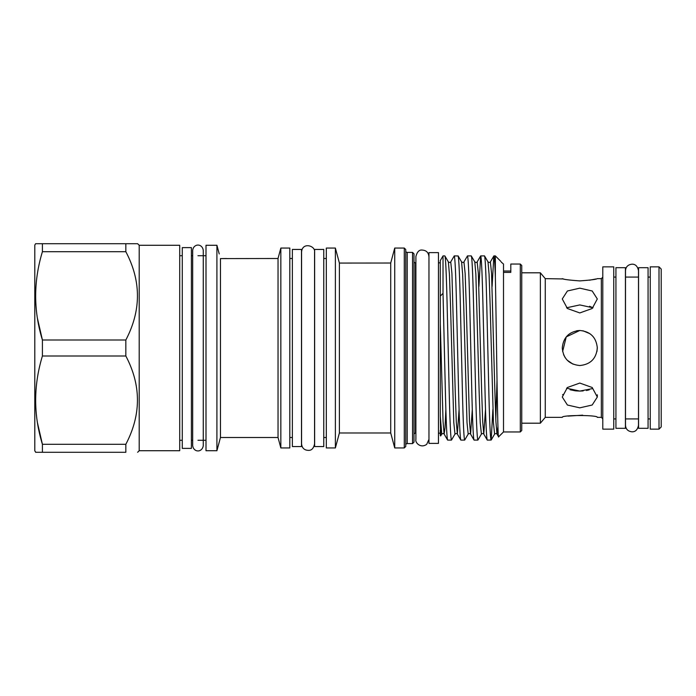 <?xml version="1.0" encoding="UTF-8"?>
<svg xmlns="http://www.w3.org/2000/svg" width="696" height="696" viewBox="0 0 696 696"><rect width="100%" height="100%" fill="white"/><g stroke="black" fill="none" stroke-linecap="round" stroke-linejoin="round"><path stroke-width="1.04" d="M648.063 348L648.063 267.69L638.571 267.69L638.571 428.31L648.063 428.31L648.063 348M625.426 348L625.426 267.69L615.934 267.69L615.934 428.31L625.426 428.31L625.426 348M323.762 348L323.762 249.438L314.635 249.438L314.635 446.562L323.762 446.562L323.762 348M301.499 348L301.499 249.438L292.372 249.438L292.372 446.562L301.499 446.562L301.499 348M179.716 440.281L182.274 440.281M179.716 255.719L182.274 255.719M139.2 245.279L139.2 450.721L179.716 450.721L179.716 245.279L139.2 245.279L137.634 243.713L125.837 243.713L125.837 251.708C141.305 281.045 141.305 310.477 125.837 339.996L125.837 356.004C141.305 385.332 141.305 414.764 125.837 444.292L125.837 452.287L35.6 452.287L42.413 452.287L42.413 444.292C33.425 415.007 33.425 385.584 42.413 356.004L125.837 356.004M139.2 450.721L137.634 452.287M35.896 243.713L42.413 243.713L35.6 243.713L34.8 245.096L34.8 450.904L35.896 452.287M37.436 318.316L42.413 339.996L42.413 356.004M125.837 339.996L42.413 339.996C33.425 310.72 33.425 281.288 42.413 251.708L125.837 251.708M125.837 243.713L42.413 243.713L42.413 251.708M191.4 348L191.4 247.619L182.274 247.619L182.274 448.381L191.4 448.381L191.4 348M438.454 433.164L440.281 433.164M438.454 262.836L440.281 262.836M440.281 430.276L440.281 435.357L440.672 435.966L441.76 434.087L440.281 416.069L440.629 435.966M447.641 440.098C446.91 438.854 446.18 423.507 445.44 394.049L443.021 293.329L440.281 296.148L440.281 260.643L443.021 255.902L444.857 255.902L448.363 261.913L449.433 274.311L450.495 304.926L453.792 422.603L454.975 434.087L451.46 440.098L447.641 440.098L444.135 434.087L445.005 427.918L445.858 409.518M444.857 255.902C445.588 257.146 446.319 272.493 447.058 301.951L449.259 394.049C449.99 423.507 450.73 438.854 451.46 440.098M443.021 255.902L443.021 293.329M463.954 261.913L465.137 273.397L466.233 304.926L469.495 421.689L470.566 434.087L474.072 440.098C473.341 438.854 472.601 423.507 471.871 394.049L469.67 301.951C468.939 272.493 468.199 257.146 467.468 255.902L463.954 261.913C463.614 262.644 462.823 262.644 461.578 261.913L458.142 255.963L454.253 255.902C454.984 257.146 455.723 272.493 456.454 301.951L458.655 394.049C459.395 423.507 460.126 438.854 460.856 440.098L457.35 434.087L459.073 409.518M460.856 440.098L464.676 440.098L468.182 434.087L467.007 422.603L463.701 304.926L462.649 274.311L461.578 261.913M458.064 255.902C458.803 257.146 459.534 272.493 460.273 301.951L462.475 394.049C463.205 423.507 463.936 438.854 464.676 440.098M474.072 440.098L477.891 440.098L481.397 434.087L480.223 422.603L479.118 391.074L475.864 274.311L474.794 261.913L471.279 255.902C472.018 257.146 472.749 272.493 473.48 301.951L475.69 394.049C476.421 423.507 477.152 438.854 477.891 440.098M467.468 255.902L471.279 255.902M493.899 255.902L495.361 255.902L495.361 277.06C494.83 262.975 494.343 255.928 493.899 255.902L490.384 261.913C490.045 262.644 489.253 262.644 488.009 261.913L484.494 255.902L480.684 255.902C481.415 257.146 482.145 272.493 482.885 301.951L485.086 394.049C485.817 423.507 486.556 438.854 487.287 440.098L483.781 434.087L485.503 409.518M487.287 440.098L491.176 440.037L492.89 409.518M484.494 255.902C485.234 257.146 485.965 272.493 486.695 301.951L488.897 394.049C489.636 423.507 490.367 438.854 491.106 440.098M454.253 255.902L450.738 261.913L451.922 273.397L455.219 391.074L456.28 421.689L457.35 434.087C457.011 433.356 456.219 433.356 454.975 434.087M480.684 255.902L478.9 286.482M493.821 255.963L492.107 286.482M503.504 272.388L503.504 431.955L520.295 431.955L521.756 430.502L521.756 265.498L520.295 264.045L510.803 264.045L510.803 272.388L503.504 272.388L503.504 264.045L501.311 262.175M500.911 261.452L495.361 255.902M503.504 431.955L498.58 436.827L496.988 434.087L497.953 426.457M498.623 436.844C497.527 442.273 496.413 326.259 495.361 277.06M520.295 264.045L520.295 431.955M521.756 272.806L540.366 272.806L540.366 423.194L545.264 417.356L562.272 417.356C561.185 414.92 598.395 414.92 597.316 417.356L601.335 417.356L602.797 418.818M540.366 272.806L545.264 278.644L545.264 417.356M589.538 280.192L595.95 278.974M579.794 280.897C590.443 280.131 596.289 279.383 597.316 278.644C596.281 279.383 590.443 280.131 579.794 280.897C569.154 280.131 563.316 279.383 562.272 278.644C563.299 279.383 569.145 280.131 579.794 280.897M545.264 278.644L563.516 278.948M579.794 288.161L592.192 290.989L597.316 298.958L592.183 308.511L579.794 312.939L567.414 308.511L562.272 298.958L567.405 290.989L579.794 288.161M562.272 348C563.299 337.36 569.145 331.522 579.794 330.478C590.452 331.522 596.289 337.36 597.316 348C596.281 358.649 590.443 364.495 579.794 365.522C569.154 364.486 563.308 358.649 562.272 348M562.629 351.515L566.248 336.89L579.794 330.478L576.81 330.731M575.905 390.882L579.794 391.074L566.596 388.211M597.316 397.042L592.183 405.02L579.794 407.839L567.414 405.02L562.272 397.042L567.405 387.498L579.794 383.061L592.192 387.498L597.316 397.042L597.316 394.789M565.239 357.753L563.603 354.69M570.085 389.751L575.322 390.821M566.596 307.789L579.794 304.926L593.001 307.789L589.555 306.266M567.266 360.25L573.095 364.191M562.586 394.675L563.142 394.475M602.797 266.855L602.797 429.145L613.742 429.145L613.742 266.855L602.797 266.855M650.247 266.855L650.247 429.145L659.008 429.145L659.008 266.855L650.247 266.855M659.008 266.855L661.2 269.039L661.2 426.961L659.008 429.145M438.454 348L438.454 252.613L428.962 252.613L428.962 443.387L438.454 443.387L438.454 348M407.212 252.396L407.212 443.604L412.537 443.604L413.998 442.143L413.998 253.857L412.537 252.396L407.212 252.396A1.462 1.462 0 0 1 405.751 250.934M407.212 443.604A1.462 1.462 0 0 0 405.751 445.066M415.895 262.836L415.46 262.836A1.462 1.462 0 0 1 413.998 261.374M415.46 262.836L415.46 433.164A1.462 1.462 0 0 0 413.998 434.626M405.751 249.516L405.751 446.484L404.289 447.946L404.289 248.054L405.751 249.516M412.537 443.604L412.537 252.396M390.717 263.018L390.717 432.982L339.387 432.982L339.387 263.071L338.387 259.286L339.387 263.071L390.717 263.018L394.728 248.054L394.728 447.946L404.289 447.946M394.728 248.054L404.289 248.054M390.717 432.982L394.728 447.946M326.32 248.054L326.32 447.946L335.376 447.946L335.376 248.054L326.32 248.054M280.836 248.054L280.836 447.946L289.814 447.946L289.814 248.054L280.836 248.054L278.035 258.494L278.035 437.506L280.836 447.946M205.999 245.279L205.999 450.721L216.917 450.721L216.917 245.279L205.999 245.279M338.387 259.286L335.376 248.054M339.387 432.982L335.376 447.946M278.035 258.494L220.458 258.599L220.458 437.506L278.035 437.506M219.231 253.927L216.917 245.279M220.458 437.506L216.917 450.721M415.46 433.164L415.895 433.164M428.962 262.836L428.962 433.164M191.4 440.281L192.679 440.281M197.969 440.281L205.999 440.281M191.4 255.719L192.679 255.719M197.969 255.719L205.999 255.719M289.814 437.506L292.372 437.506M289.814 258.494L292.372 258.494M323.762 437.506L326.32 437.506M323.762 258.494L326.32 258.494M220.458 258.599L226.487 258.52M339.387 263.071L341.884 263.045M592.183 388.673L579.794 391.074L583.152 390.935M586.432 390.508L589.207 389.847M582.987 330.774L589.886 333.671M597.298 347.2L596.977 351.445M582.665 415.164L568.119 416.112M510.803 272.388L510.803 271.022L503.504 271.022M510.803 264.045L510.803 271.022M440.281 296.148L440.281 416.069M37.497 422.968L42.413 444.292L125.837 444.292M597.316 278.644L601.335 278.644L601.335 417.356M440.281 323.527L443.065 421.689L444.135 434.087C443.796 433.356 443.004 433.356 441.76 434.087M468.182 434.087C469.435 433.356 470.226 433.356 470.566 434.087L472.288 409.518M480.614 255.963L477.169 261.913L478.343 273.397L481.649 391.074L482.702 421.689L483.781 434.087C483.442 433.356 482.65 433.356 481.397 434.087M490.384 261.913L491.559 273.397L494.865 391.074L495.917 421.689L496.988 434.087C496.657 433.356 495.865 433.356 494.612 434.087L491.176 440.037M488.009 261.913L489.079 274.311L490.132 304.926L493.438 422.603L494.612 434.087M495.804 419.209L497.022 380.051M631.994 431.816C627.975 431.355 625.808 429.188 625.504 425.317L625.504 270.683C625.808 266.812 627.975 264.645 631.994 264.184C635.422 264.089 637.58 266.255 638.493 270.683L638.493 425.317C637.58 429.745 635.422 431.911 631.994 431.816M638.493 277.078L638.493 270.683M203.267 250.43L203.267 445.57C202.675 450.451 198.569 451.13 197.969 450.869C197.273 451.138 193.227 450.364 192.679 445.57L192.679 250.43C193.227 245.636 197.273 244.861 197.969 245.131C198.569 244.87 202.675 245.549 203.267 250.43L203.267 255.719M613.742 277.078L615.934 277.078M625.426 277.078L638.571 277.078M648.063 277.078L650.247 277.078M301.568 348L301.568 252.065C302.221 241.764 315.627 245.653 314.566 252.065L314.566 443.935C313.652 448.102 311.817 450.251 309.033 450.355C304.561 450.442 302.073 448.302 301.568 443.935L301.568 348M428.893 256.519C428.484 252.37 426.126 250.212 421.828 250.047C419.088 249.82 417.104 251.978 415.895 256.519L415.895 439.481C414.92 442.534 420.601 448.746 426.709 444.335L428.893 439.481M613.742 418.922L615.934 418.922M625.426 418.922L638.571 418.922M648.063 418.922L650.247 418.922M601.335 278.644L602.797 277.182M521.756 423.194L540.366 423.194M450.738 261.913C450.408 262.644 449.607 262.644 448.363 261.913M477.169 261.913C476.83 262.644 476.038 262.644 474.794 261.913"/></g></svg>
